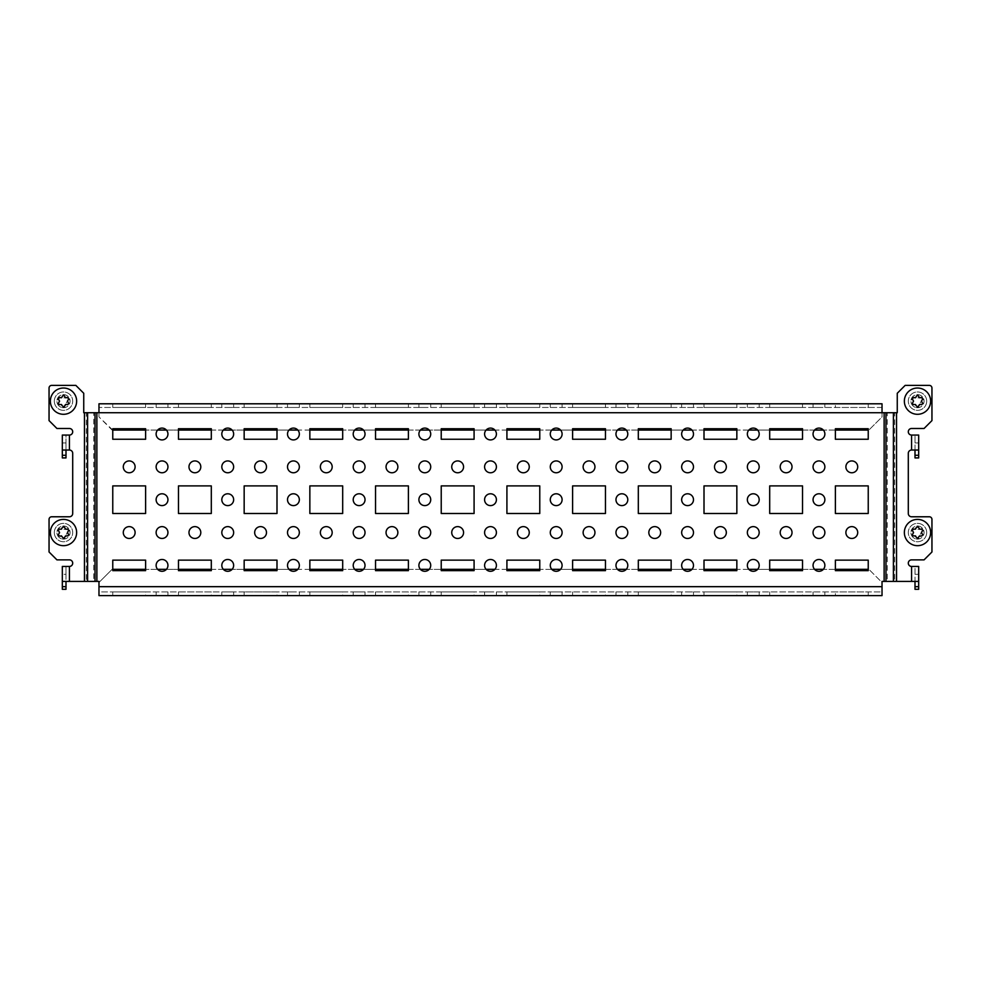 <?xml version="1.0" encoding="UTF-8"?>
<svg xmlns="http://www.w3.org/2000/svg" width="981" height="981" viewBox="0 0 981 981"><rect width="100%" height="100%" fill="white"/><g stroke="black" fill="none" stroke-linecap="round" stroke-linejoin="round"><path stroke-width="0.74" stroke-dasharray="4.91 3.68" d="M926.689 401.155A9.197 9.197 0 0 1 917.493 410.352A9.197 9.197 0 0 1 908.296 401.155A9.197 9.197 0 0 1 917.493 391.959A9.197 9.197 0 0 1 926.689 401.155A9.197 9.197 0 0 1 917.493 410.352A9.197 9.197 0 0 1 908.296 401.155A9.197 9.197 0 0 1 917.493 391.959A9.197 9.197 0 0 1 926.689 401.155M926.689 532.548A9.197 9.197 0 0 1 917.493 541.745A9.197 9.197 0 0 1 908.296 532.548A9.197 9.197 0 0 1 917.493 523.351A9.197 9.197 0 0 1 926.689 532.548A9.197 9.197 0 0 1 917.493 541.745A9.197 9.197 0 0 1 908.296 532.548A9.197 9.197 0 0 1 917.493 523.351A9.197 9.197 0 0 1 926.689 532.548M54.311 532.548A9.197 9.197 0 0 0 63.507 541.745A9.197 9.197 0 0 0 72.704 532.548A9.197 9.197 0 0 0 63.507 523.351A9.197 9.197 0 0 0 54.311 532.548A9.197 9.197 0 0 0 63.507 541.745A9.197 9.197 0 0 0 72.704 532.548A9.197 9.197 0 0 0 63.507 523.351A9.197 9.197 0 0 0 54.311 532.548M54.311 401.155A9.197 9.197 0 0 0 63.507 410.352A9.197 9.197 0 0 0 72.704 401.155A9.197 9.197 0 0 0 63.507 391.959A9.197 9.197 0 0 0 54.311 401.155A9.197 9.197 0 0 0 63.507 410.352A9.197 9.197 0 0 0 72.704 401.155A9.197 9.197 0 0 0 63.507 391.959A9.197 9.197 0 0 0 54.311 401.155M62.318 435.061L62.318 442.934L65.997 442.934L65.997 435.061L62.318 435.061L69.418 435.061L69.418 450.034A3.286 3.286 0 0 1 72.704 453.32L72.704 513.492A3.286 3.286 0 0 1 69.418 516.779L51.674 516.779A2.624 2.624 0 0 0 49.05 519.403L49.05 551.984L56.935 559.869L69.418 559.869A3.286 3.286 0 0 1 72.704 563.155A3.286 3.286 0 0 1 69.418 566.442L69.418 581.414L62.318 581.414L65.997 581.414L65.997 566.442L62.318 566.442L62.318 589.299M95.034 412.719L83.741 412.719L83.741 393.271L75.856 385.398L51.674 385.398A2.624 2.624 0 0 0 49.05 388.022L49.05 420.604L56.935 428.489L69.418 428.489A3.286 3.286 0 0 1 72.704 431.775A3.286 3.286 0 0 1 69.418 435.061M857.713 466.846A5.911 5.911 0 0 1 851.802 472.768A5.911 5.911 0 0 1 845.892 466.846A5.911 5.911 0 0 1 851.802 460.935A5.911 5.911 0 0 1 857.713 466.846M188.977 466.846A5.911 5.911 0 0 0 194.888 472.768A5.911 5.911 0 0 0 200.798 466.846A5.911 5.911 0 0 0 194.888 460.935A5.911 5.911 0 0 0 188.977 466.846M221.816 532.548A5.911 5.911 0 0 0 227.727 538.459A5.911 5.911 0 0 0 233.65 532.548A5.911 5.911 0 0 0 227.727 526.625A5.911 5.911 0 0 0 221.816 532.548M221.816 466.846A5.911 5.911 0 0 0 227.727 472.768A5.911 5.911 0 0 0 233.65 466.846A5.911 5.911 0 0 0 227.727 460.935A5.911 5.911 0 0 0 221.816 466.846M221.816 499.697A5.911 5.911 0 0 0 227.727 505.607A5.911 5.911 0 0 0 233.65 499.697A5.911 5.911 0 0 0 227.727 493.786A5.911 5.911 0 0 0 221.816 499.697M221.816 434.007A5.911 5.911 0 0 0 227.727 439.917A5.911 5.911 0 0 0 233.65 434.007A5.911 5.911 0 0 0 227.727 428.096A5.911 5.911 0 0 0 221.816 434.007M221.816 565.387A5.911 5.911 0 0 0 227.727 571.298A5.911 5.911 0 0 0 233.65 565.387A5.911 5.911 0 0 0 227.727 559.477A5.911 5.911 0 0 0 221.816 565.387M188.977 532.548A5.911 5.911 0 0 0 194.888 538.459A5.911 5.911 0 0 0 200.798 532.548A5.911 5.911 0 0 0 194.888 526.625A5.911 5.911 0 0 0 188.977 532.548M123.287 532.548A5.911 5.911 0 0 0 129.198 538.459A5.911 5.911 0 0 0 135.108 532.548A5.911 5.911 0 0 0 129.198 526.625A5.911 5.911 0 0 0 123.287 532.548M123.287 466.846A5.911 5.911 0 0 0 129.198 472.768A5.911 5.911 0 0 0 135.108 466.846A5.911 5.911 0 0 0 129.198 460.935A5.911 5.911 0 0 0 123.287 466.846M156.126 532.548A5.911 5.911 0 0 0 162.037 538.459A5.911 5.911 0 0 0 167.947 532.548A5.911 5.911 0 0 0 162.037 526.625A5.911 5.911 0 0 0 156.126 532.548M156.126 466.846A5.911 5.911 0 0 0 162.037 472.768A5.911 5.911 0 0 0 167.947 466.846A5.911 5.911 0 0 0 162.037 460.935A5.911 5.911 0 0 0 156.126 466.846M156.126 499.697A5.911 5.911 0 0 0 162.037 505.607A5.911 5.911 0 0 0 167.947 499.697A5.911 5.911 0 0 0 162.037 493.786A5.911 5.911 0 0 0 156.126 499.697M156.126 434.007A5.911 5.911 0 0 0 162.037 439.917A5.911 5.911 0 0 0 167.947 434.007A5.911 5.911 0 0 0 162.037 428.096A5.911 5.911 0 0 0 156.126 434.007M156.126 565.387A5.911 5.911 0 0 0 162.037 571.298A5.911 5.911 0 0 0 167.947 565.387A5.911 5.911 0 0 0 162.037 559.477A5.911 5.911 0 0 0 156.126 565.387M254.668 532.548A5.911 5.911 0 0 0 260.578 538.459A5.911 5.911 0 0 0 266.489 532.548A5.911 5.911 0 0 0 260.578 526.625A5.911 5.911 0 0 0 254.668 532.548M320.358 532.548A5.911 5.911 0 0 0 326.268 538.459A5.911 5.911 0 0 0 332.179 532.548A5.911 5.911 0 0 0 326.268 526.625A5.911 5.911 0 0 0 320.358 532.548M386.048 532.548A5.911 5.911 0 0 0 391.959 538.459A5.911 5.911 0 0 0 397.869 532.548A5.911 5.911 0 0 0 391.959 526.625A5.911 5.911 0 0 0 386.048 532.548M451.738 532.548A5.911 5.911 0 0 0 457.649 538.459A5.911 5.911 0 0 0 463.572 532.548A5.911 5.911 0 0 0 457.649 526.625A5.911 5.911 0 0 0 451.738 532.548M517.428 532.548A5.911 5.911 0 0 0 523.351 538.459A5.911 5.911 0 0 0 529.262 532.548A5.911 5.911 0 0 0 523.351 526.625A5.911 5.911 0 0 0 517.428 532.548M583.131 532.548A5.911 5.911 0 0 0 589.041 538.459A5.911 5.911 0 0 0 594.952 532.548A5.911 5.911 0 0 0 589.041 526.625A5.911 5.911 0 0 0 583.131 532.548M648.821 532.548A5.911 5.911 0 0 0 654.732 538.459A5.911 5.911 0 0 0 660.642 532.548A5.911 5.911 0 0 0 654.732 526.625A5.911 5.911 0 0 0 648.821 532.548M714.511 532.548A5.911 5.911 0 0 0 720.422 538.459A5.911 5.911 0 0 0 726.332 532.548A5.911 5.911 0 0 0 720.422 526.625A5.911 5.911 0 0 0 714.511 532.548M780.202 532.548A5.911 5.911 0 0 0 786.112 538.459A5.911 5.911 0 0 0 792.023 532.548A5.911 5.911 0 0 0 786.112 526.625A5.911 5.911 0 0 0 780.202 532.548M287.507 565.387A5.911 5.911 0 0 0 293.429 571.298A5.911 5.911 0 0 0 299.34 565.387A5.911 5.911 0 0 0 293.429 559.477A5.911 5.911 0 0 0 287.507 565.387M353.209 565.387A5.911 5.911 0 0 0 359.12 571.298A5.911 5.911 0 0 0 365.03 565.387A5.911 5.911 0 0 0 359.12 559.477A5.911 5.911 0 0 0 353.209 565.387M418.899 565.387A5.911 5.911 0 0 0 424.81 571.298A5.911 5.911 0 0 0 430.72 565.387A5.911 5.911 0 0 0 424.81 559.477A5.911 5.911 0 0 0 418.899 565.387M484.589 565.387A5.911 5.911 0 0 0 490.5 571.298A5.911 5.911 0 0 0 496.411 565.387A5.911 5.911 0 0 0 490.5 559.477A5.911 5.911 0 0 0 484.589 565.387M550.28 565.387A5.911 5.911 0 0 0 556.19 571.298A5.911 5.911 0 0 0 562.101 565.387A5.911 5.911 0 0 0 556.19 559.477A5.911 5.911 0 0 0 550.28 565.387M615.97 565.387A5.911 5.911 0 0 0 621.88 571.298A5.911 5.911 0 0 0 627.791 565.387A5.911 5.911 0 0 0 621.88 559.477A5.911 5.911 0 0 0 615.97 565.387M681.66 565.387A5.911 5.911 0 0 0 687.571 571.298A5.911 5.911 0 0 0 693.493 565.387A5.911 5.911 0 0 0 687.571 559.477A5.911 5.911 0 0 0 681.66 565.387M747.35 565.387A5.911 5.911 0 0 0 753.273 571.298A5.911 5.911 0 0 0 759.184 565.387A5.911 5.911 0 0 0 753.273 559.477A5.911 5.911 0 0 0 747.35 565.387M813.053 565.387A5.911 5.911 0 0 0 818.963 571.298A5.911 5.911 0 0 0 824.874 565.387A5.911 5.911 0 0 0 818.963 559.477A5.911 5.911 0 0 0 813.053 565.387M287.507 434.007A5.911 5.911 0 0 0 293.429 439.917A5.911 5.911 0 0 0 299.34 434.007A5.911 5.911 0 0 0 293.429 428.096A5.911 5.911 0 0 0 287.507 434.007M353.209 434.007A5.911 5.911 0 0 0 359.12 439.917A5.911 5.911 0 0 0 365.03 434.007A5.911 5.911 0 0 0 359.12 428.096A5.911 5.911 0 0 0 353.209 434.007M418.899 434.007A5.911 5.911 0 0 0 424.81 439.917A5.911 5.911 0 0 0 430.72 434.007A5.911 5.911 0 0 0 424.81 428.096A5.911 5.911 0 0 0 418.899 434.007M484.589 434.007A5.911 5.911 0 0 0 490.5 439.917A5.911 5.911 0 0 0 496.411 434.007A5.911 5.911 0 0 0 490.5 428.096A5.911 5.911 0 0 0 484.589 434.007M550.28 434.007A5.911 5.911 0 0 0 556.19 439.917A5.911 5.911 0 0 0 562.101 434.007A5.911 5.911 0 0 0 556.19 428.096A5.911 5.911 0 0 0 550.28 434.007M615.97 434.007A5.911 5.911 0 0 0 621.88 439.917A5.911 5.911 0 0 0 627.791 434.007A5.911 5.911 0 0 0 621.88 428.096A5.911 5.911 0 0 0 615.97 434.007M681.66 434.007A5.911 5.911 0 0 0 687.571 439.917A5.911 5.911 0 0 0 693.493 434.007A5.911 5.911 0 0 0 687.571 428.096A5.911 5.911 0 0 0 681.66 434.007M747.35 434.007A5.911 5.911 0 0 0 753.273 439.917A5.911 5.911 0 0 0 759.184 434.007A5.911 5.911 0 0 0 753.273 428.096A5.911 5.911 0 0 0 747.35 434.007M813.053 434.007A5.911 5.911 0 0 0 818.963 439.917A5.911 5.911 0 0 0 824.874 434.007A5.911 5.911 0 0 0 818.963 428.096A5.911 5.911 0 0 0 813.053 434.007M287.507 499.697A5.911 5.911 0 0 0 293.429 505.607A5.911 5.911 0 0 0 299.34 499.697A5.911 5.911 0 0 0 293.429 493.786A5.911 5.911 0 0 0 287.507 499.697M353.209 499.697A5.911 5.911 0 0 0 359.12 505.607A5.911 5.911 0 0 0 365.03 499.697A5.911 5.911 0 0 0 359.12 493.786A5.911 5.911 0 0 0 353.209 499.697M418.899 499.697A5.911 5.911 0 0 0 424.81 505.607A5.911 5.911 0 0 0 430.72 499.697A5.911 5.911 0 0 0 424.81 493.786A5.911 5.911 0 0 0 418.899 499.697M484.589 499.697A5.911 5.911 0 0 0 490.5 505.607A5.911 5.911 0 0 0 496.411 499.697A5.911 5.911 0 0 0 490.5 493.786A5.911 5.911 0 0 0 484.589 499.697M550.28 499.697A5.911 5.911 0 0 0 556.19 505.607A5.911 5.911 0 0 0 562.101 499.697A5.911 5.911 0 0 0 556.19 493.786A5.911 5.911 0 0 0 550.28 499.697M615.97 499.697A5.911 5.911 0 0 0 621.88 505.607A5.911 5.911 0 0 0 627.791 499.697A5.911 5.911 0 0 0 621.88 493.786A5.911 5.911 0 0 0 615.97 499.697M681.66 499.697A5.911 5.911 0 0 0 687.571 505.607A5.911 5.911 0 0 0 693.493 499.697A5.911 5.911 0 0 0 687.571 493.786A5.911 5.911 0 0 0 681.66 499.697M747.35 499.697A5.911 5.911 0 0 0 753.273 505.607A5.911 5.911 0 0 0 759.184 499.697A5.911 5.911 0 0 0 753.273 493.786A5.911 5.911 0 0 0 747.35 499.697M813.053 499.697A5.911 5.911 0 0 0 818.963 505.607A5.911 5.911 0 0 0 824.874 499.697A5.911 5.911 0 0 0 818.963 493.786A5.911 5.911 0 0 0 813.053 499.697M287.507 466.846A5.911 5.911 0 0 0 293.429 472.768A5.911 5.911 0 0 0 299.34 466.846A5.911 5.911 0 0 0 293.429 460.935A5.911 5.911 0 0 0 287.507 466.846M353.209 466.846A5.911 5.911 0 0 0 359.12 472.768A5.911 5.911 0 0 0 365.03 466.846A5.911 5.911 0 0 0 359.12 460.935A5.911 5.911 0 0 0 353.209 466.846M418.899 466.846A5.911 5.911 0 0 0 424.81 472.768A5.911 5.911 0 0 0 430.72 466.846A5.911 5.911 0 0 0 424.81 460.935A5.911 5.911 0 0 0 418.899 466.846M484.589 466.846A5.911 5.911 0 0 0 490.5 472.768A5.911 5.911 0 0 0 496.411 466.846A5.911 5.911 0 0 0 490.5 460.935A5.911 5.911 0 0 0 484.589 466.846M550.28 466.846A5.911 5.911 0 0 0 556.19 472.768A5.911 5.911 0 0 0 562.101 466.846A5.911 5.911 0 0 0 556.19 460.935A5.911 5.911 0 0 0 550.28 466.846M615.97 466.846A5.911 5.911 0 0 0 621.88 472.768A5.911 5.911 0 0 0 627.791 466.846A5.911 5.911 0 0 0 621.88 460.935A5.911 5.911 0 0 0 615.97 466.846M681.66 466.846A5.911 5.911 0 0 0 687.571 472.768A5.911 5.911 0 0 0 693.493 466.846A5.911 5.911 0 0 0 687.571 460.935A5.911 5.911 0 0 0 681.66 466.846M747.35 466.846A5.911 5.911 0 0 0 753.273 472.768A5.911 5.911 0 0 0 759.184 466.846A5.911 5.911 0 0 0 753.273 460.935A5.911 5.911 0 0 0 747.35 466.846M813.053 466.846A5.911 5.911 0 0 0 818.963 472.768A5.911 5.911 0 0 0 824.874 466.846A5.911 5.911 0 0 0 818.963 460.935A5.911 5.911 0 0 0 813.053 466.846M287.507 532.548A5.911 5.911 0 0 0 293.429 538.459A5.911 5.911 0 0 0 299.34 532.548A5.911 5.911 0 0 0 293.429 526.625A5.911 5.911 0 0 0 287.507 532.548M353.209 532.548A5.911 5.911 0 0 0 359.12 538.459A5.911 5.911 0 0 0 365.03 532.548A5.911 5.911 0 0 0 359.12 526.625A5.911 5.911 0 0 0 353.209 532.548M418.899 532.548A5.911 5.911 0 0 0 424.81 538.459A5.911 5.911 0 0 0 430.72 532.548A5.911 5.911 0 0 0 424.81 526.625A5.911 5.911 0 0 0 418.899 532.548M484.589 532.548A5.911 5.911 0 0 0 490.5 538.459A5.911 5.911 0 0 0 496.411 532.548A5.911 5.911 0 0 0 490.5 526.625A5.911 5.911 0 0 0 484.589 532.548M550.28 532.548A5.911 5.911 0 0 0 556.19 538.459A5.911 5.911 0 0 0 562.101 532.548A5.911 5.911 0 0 0 556.19 526.625A5.911 5.911 0 0 0 550.28 532.548M615.97 532.548A5.911 5.911 0 0 0 621.88 538.459A5.911 5.911 0 0 0 627.791 532.548A5.911 5.911 0 0 0 621.88 526.625A5.911 5.911 0 0 0 615.97 532.548M681.66 532.548A5.911 5.911 0 0 0 687.571 538.459A5.911 5.911 0 0 0 693.493 532.548A5.911 5.911 0 0 0 687.571 526.625A5.911 5.911 0 0 0 681.66 532.548M747.35 532.548A5.911 5.911 0 0 0 753.273 538.459A5.911 5.911 0 0 0 759.184 532.548A5.911 5.911 0 0 0 753.273 526.625A5.911 5.911 0 0 0 747.35 532.548M813.053 532.548A5.911 5.911 0 0 0 818.963 538.459A5.911 5.911 0 0 0 824.874 532.548A5.911 5.911 0 0 0 818.963 526.625A5.911 5.911 0 0 0 813.053 532.548M254.668 466.846A5.911 5.911 0 0 0 260.578 472.768A5.911 5.911 0 0 0 266.489 466.846A5.911 5.911 0 0 0 260.578 460.935A5.911 5.911 0 0 0 254.668 466.846M320.358 466.846A5.911 5.911 0 0 0 326.268 472.768A5.911 5.911 0 0 0 332.179 466.846A5.911 5.911 0 0 0 326.268 460.935A5.911 5.911 0 0 0 320.358 466.846M386.048 466.846A5.911 5.911 0 0 0 391.959 472.768A5.911 5.911 0 0 0 397.869 466.846A5.911 5.911 0 0 0 391.959 460.935A5.911 5.911 0 0 0 386.048 466.846M451.738 466.846A5.911 5.911 0 0 0 457.649 472.768A5.911 5.911 0 0 0 463.572 466.846A5.911 5.911 0 0 0 457.649 460.935A5.911 5.911 0 0 0 451.738 466.846M517.428 466.846A5.911 5.911 0 0 0 523.351 472.768A5.911 5.911 0 0 0 529.262 466.846A5.911 5.911 0 0 0 523.351 460.935A5.911 5.911 0 0 0 517.428 466.846M583.131 466.846A5.911 5.911 0 0 0 589.041 472.768A5.911 5.911 0 0 0 594.952 466.846A5.911 5.911 0 0 0 589.041 460.935A5.911 5.911 0 0 0 583.131 466.846M648.821 466.846A5.911 5.911 0 0 0 654.732 472.768A5.911 5.911 0 0 0 660.642 466.846A5.911 5.911 0 0 0 654.732 460.935A5.911 5.911 0 0 0 648.821 466.846M714.511 466.846A5.911 5.911 0 0 0 720.422 472.768A5.911 5.911 0 0 0 726.332 466.846A5.911 5.911 0 0 0 720.422 460.935A5.911 5.911 0 0 0 714.511 466.846M780.202 466.846A5.911 5.911 0 0 0 786.112 472.768A5.911 5.911 0 0 0 792.023 466.846A5.911 5.911 0 0 0 786.112 460.935A5.911 5.911 0 0 0 780.202 466.846M857.713 532.548A5.911 5.911 0 0 1 851.802 538.459A5.911 5.911 0 0 1 845.892 532.548A5.911 5.911 0 0 1 851.802 526.625A5.911 5.911 0 0 1 857.713 532.548M227.727 403.792L233.65 403.792L227.727 403.792M227.727 407.471L233.65 407.471L227.727 407.471M293.429 403.792L287.507 403.792L293.429 403.792M293.429 407.471L287.507 407.471L293.429 407.471M359.12 403.792L353.209 403.792L359.12 403.792M359.12 407.471L353.209 407.471L359.12 407.471M424.81 403.792L418.899 403.792L424.81 403.792M424.81 407.471L418.899 407.471L424.81 407.471M490.5 403.792L484.589 403.792L490.5 403.792M490.5 407.471L484.589 407.471L490.5 407.471M556.19 403.792L550.28 403.792L556.19 403.792M556.19 407.471L550.28 407.471L556.19 407.471M621.88 403.792L615.97 403.792L621.88 403.792M621.88 407.471L615.97 407.471L621.88 407.471M687.571 403.792L693.493 403.792L687.571 403.792M687.571 407.471L693.493 407.471L687.571 407.471M753.273 403.792L747.35 403.792L753.273 403.792M753.273 407.471L747.35 407.471L753.273 407.471M818.963 403.792L813.053 403.792L818.963 403.792M818.963 407.471L813.053 407.471L818.963 407.471M162.037 403.792L167.947 403.792L162.037 403.792M162.037 407.471L167.947 407.471L162.037 407.471M227.727 591.923L233.65 591.923L227.727 591.923M227.727 595.602L233.65 595.602L227.727 595.602M293.429 591.923L287.507 591.923L293.429 591.923M293.429 595.602L287.507 595.602L293.429 595.602M359.12 591.923L353.209 591.923L359.12 591.923M359.12 595.602L353.209 595.602L359.12 595.602M424.81 591.923L418.899 591.923L424.81 591.923M424.81 595.602L418.899 595.602L424.81 595.602M490.5 591.923L484.589 591.923L490.5 591.923M490.5 595.602L484.589 595.602L490.5 595.602M556.19 591.923L550.28 591.923L556.19 591.923M556.19 595.602L550.28 595.602L556.19 595.602M621.88 591.923L615.97 591.923L621.88 591.923M621.88 595.602L615.97 595.602L621.88 595.602M687.571 591.923L693.493 591.923L687.571 591.923M687.571 595.602L693.493 595.602L687.571 595.602M753.273 591.923L747.35 591.923L753.273 591.923M753.273 595.602L747.35 595.602L753.273 595.602M818.963 591.923L813.053 591.923L818.963 591.923M818.963 595.602L813.053 595.602L818.963 595.602M162.037 591.923L167.947 591.923L162.037 591.923M162.037 595.602L167.947 595.602L162.037 595.602M178.468 570.648L211.307 570.648L211.307 560.139L178.468 560.139L178.468 570.648M211.307 513.492L211.307 485.902L178.468 485.902L178.468 513.492L211.307 513.492M211.307 439.255L211.307 428.746L178.468 428.746L178.468 439.255L211.307 439.255M112.766 570.648L145.617 570.648L145.617 560.139L112.766 560.139L112.766 570.648M145.617 513.492L145.617 485.902L112.766 485.902L112.766 513.492L145.617 513.492M145.617 439.255L145.617 428.746L112.766 428.746L112.766 439.255L145.617 439.255M276.998 439.255L276.998 428.746L244.159 428.746L244.159 439.255L276.998 439.255M342.688 439.255L342.688 428.746L309.849 428.746L309.849 439.255L342.688 439.255M408.39 439.255L408.39 428.746L375.539 428.746L375.539 439.255L408.39 439.255M474.081 439.255L474.081 428.746L441.229 428.746L441.229 439.255L474.081 439.255M539.771 439.255L539.771 428.746L506.919 428.746L506.919 439.255L539.771 439.255M605.461 439.255L605.461 428.746L572.61 428.746L572.61 439.255L605.461 439.255M671.151 439.255L671.151 428.746L638.312 428.746L638.312 439.255L671.151 439.255M736.841 439.255L736.841 428.746L704.002 428.746L704.002 439.255L736.841 439.255M802.532 439.255L802.532 428.746L769.693 428.746L769.693 439.255L802.532 439.255M276.998 513.492L276.998 485.902L244.159 485.902L244.159 513.492L276.998 513.492M342.688 513.492L342.688 485.902L309.849 485.902L309.849 513.492L342.688 513.492M408.39 513.492L408.39 485.902L375.539 485.902L375.539 513.492L408.39 513.492M474.081 513.492L474.081 485.902L441.229 485.902L441.229 513.492L474.081 513.492M539.771 513.492L539.771 485.902L506.919 485.902L506.919 513.492L539.771 513.492M605.461 513.492L605.461 485.902L572.61 485.902L572.61 513.492L605.461 513.492M671.151 513.492L671.151 485.902L638.312 485.902L638.312 513.492L671.151 513.492M736.841 513.492L736.841 485.902L704.002 485.902L704.002 513.492L736.841 513.492M802.532 513.492L802.532 485.902L769.693 485.902L769.693 513.492L802.532 513.492M244.159 570.648L276.998 570.648L276.998 560.139L244.159 560.139L244.159 570.648M309.849 570.648L342.688 570.648L342.688 560.139L309.849 560.139L309.849 570.648M375.539 570.648L408.39 570.648L408.39 560.139L375.539 560.139L375.539 570.648M441.229 570.648L474.081 570.648L474.081 560.139L441.229 560.139L441.229 570.648M506.919 570.648L539.771 570.648L539.771 560.139L506.919 560.139L506.919 570.648M572.61 570.648L605.461 570.648L605.461 560.139L572.61 560.139L572.61 570.648M638.312 570.648L671.151 570.648L671.151 560.139L638.312 560.139L638.312 570.648M704.002 570.648L736.841 570.648L736.841 560.139L704.002 560.139L704.002 570.648M769.693 570.648L802.532 570.648L802.532 560.139L769.693 560.139L769.693 570.648M835.383 428.746L868.234 428.746L868.234 439.255L835.383 439.255L835.383 428.746M835.383 485.902L868.234 485.902L868.234 513.492L835.383 513.492L835.383 485.902M835.383 570.648L835.383 560.139L868.234 560.139L868.234 570.648L835.383 570.648M112.766 430.058L98.971 416.925L98.971 403.792L882.029 403.792L882.029 416.925L868.884 430.058L882.029 416.925L882.029 412.719L885.966 412.719M885.966 581.414L882.029 581.414L882.029 586.675L882.029 582.469L868.884 569.336L882.029 582.469L882.029 591.923L882.029 586.675L98.971 586.675L98.971 582.469L112.116 569.336L98.971 582.469L98.971 595.602L98.971 581.414L95.034 581.414M868.234 430.058L112.116 430.058L98.971 416.925L98.971 412.719L96.874 412.719L96.874 581.414M87.603 412.719L86.303 412.719L86.303 581.414L93.747 581.414L93.747 412.719L96.874 412.719M69.418 581.414L87.603 581.414M868.234 569.336L112.766 569.336M835.383 569.336L823.366 569.336M814.549 569.336L802.532 569.336M769.693 569.336L757.675 569.336M748.859 569.336L736.841 569.336M704.002 569.336L691.985 569.336M683.168 569.336L671.151 569.336M638.312 569.336L626.295 569.336M617.478 569.336L605.461 569.336M572.61 569.336L560.605 569.336M551.788 569.336L539.771 569.336M506.919 569.336L494.902 569.336M486.098 569.336L474.081 569.336M441.229 569.336L429.212 569.336M420.395 569.336L408.39 569.336M375.539 569.336L363.522 569.336M354.705 569.336L342.688 569.336M309.849 569.336L297.832 569.336M289.015 569.336L276.998 569.336M244.159 569.336L232.141 569.336M223.325 569.336L211.307 569.336M178.468 569.336L166.451 569.336M157.634 569.336L145.617 569.336M835.383 430.058L823.366 430.058M814.549 430.058L802.532 430.058M769.693 430.058L757.675 430.058M748.859 430.058L736.841 430.058M704.002 430.058L691.985 430.058M683.168 430.058L671.151 430.058M638.312 430.058L626.295 430.058M617.478 430.058L605.461 430.058M572.61 430.058L560.605 430.058M551.788 430.058L539.771 430.058M506.919 430.058L494.902 430.058M486.098 430.058L474.081 430.058M441.229 430.058L429.212 430.058M420.395 430.058L408.39 430.058M375.539 430.058L363.522 430.058M354.705 430.058L342.688 430.058M309.849 430.058L297.832 430.058M289.015 430.058L276.998 430.058M244.159 430.058L232.141 430.058M223.325 430.058L211.307 430.058M178.468 430.058L166.451 430.058M157.634 430.058L145.617 430.058M882.029 586.675L882.029 595.602L98.971 595.602L98.971 591.923L882.029 591.923L882.029 595.602L882.029 591.923L98.971 591.923L98.971 586.675L882.029 586.675L98.971 586.675M98.971 403.792L98.971 407.471L98.971 403.792M98.971 412.719L98.971 407.471L98.971 412.719L882.029 412.719M868.234 595.602L868.234 591.923L835.383 591.923L868.234 591.923L868.234 595.602L835.383 595.602L835.383 591.923L835.383 595.602L868.234 595.602M145.617 591.923L112.766 591.923L145.617 591.923L145.617 595.602L112.766 595.602L112.766 591.923L112.766 595.602L145.617 595.602L145.617 591.923M802.532 591.923L769.693 591.923L802.532 591.923L802.532 595.602L769.693 595.602L769.693 591.923L769.693 595.602L802.532 595.602L802.532 591.923M736.841 591.923L704.002 591.923L736.841 591.923L736.841 595.602L704.002 595.602L704.002 591.923L704.002 595.602L736.841 595.602L736.841 591.923M671.151 591.923L638.312 591.923L671.151 591.923L671.151 595.602L638.312 595.602L638.312 591.923L638.312 595.602L671.151 595.602L671.151 591.923M605.461 591.923L572.61 591.923L605.461 591.923L605.461 595.602L572.61 595.602L572.61 591.923L572.61 595.602L605.461 595.602L605.461 591.923M539.771 591.923L506.919 591.923L539.771 591.923L539.771 595.602L506.919 595.602L506.919 591.923L506.919 595.602L539.771 595.602L539.771 591.923M474.081 591.923L441.229 591.923L474.081 591.923L474.081 595.602L441.229 595.602L441.229 591.923L441.229 595.602L474.081 595.602L474.081 591.923M408.39 591.923L375.539 591.923L408.39 591.923L408.39 595.602L375.539 595.602L375.539 591.923L375.539 595.602L408.39 595.602L408.39 591.923M342.688 591.923L309.849 591.923L342.688 591.923L342.688 595.602L309.849 595.602L309.849 591.923L309.849 595.602L342.688 595.602L342.688 591.923M276.998 591.923L244.159 591.923L276.998 591.923L276.998 595.602L244.159 595.602L244.159 591.923L244.159 595.602L276.998 595.602L276.998 591.923M211.307 591.923L178.468 591.923L211.307 591.923L211.307 595.602L178.468 595.602L178.468 591.923L178.468 595.602L211.307 595.602L211.307 591.923M868.234 407.471L868.234 403.792L835.383 403.792L868.234 403.792L868.234 407.471L835.383 407.471L835.383 403.792L835.383 407.471L868.234 407.471M882.029 407.471L98.971 407.471L882.029 407.471M145.617 407.471L112.766 407.471L112.766 403.792L145.617 403.792L112.766 403.792L112.766 407.471L145.617 407.471L145.617 403.792L145.617 407.471M802.532 407.471L769.693 407.471L769.693 403.792L802.532 403.792L769.693 403.792L769.693 407.471L802.532 407.471L802.532 403.792L802.532 407.471M736.841 407.471L704.002 407.471L704.002 403.792L736.841 403.792L704.002 403.792L704.002 407.471L736.841 407.471L736.841 403.792L736.841 407.471M671.151 407.471L638.312 407.471L638.312 403.792L671.151 403.792L638.312 403.792L638.312 407.471L671.151 407.471L671.151 403.792L671.151 407.471M605.461 407.471L572.61 407.471L572.61 403.792L605.461 403.792L572.61 403.792L572.61 407.471L605.461 407.471L605.461 403.792L605.461 407.471M539.771 407.471L506.919 407.471L506.919 403.792L539.771 403.792L506.919 403.792L506.919 407.471L539.771 407.471L539.771 403.792L539.771 407.471M474.081 407.471L441.229 407.471L441.229 403.792L474.081 403.792L441.229 403.792L441.229 407.471L474.081 407.471L474.081 403.792L474.081 407.471M408.39 407.471L375.539 407.471L375.539 403.792L408.39 403.792L375.539 403.792L375.539 407.471L408.39 407.471L408.39 403.792L408.39 407.471M342.688 407.471L309.849 407.471L309.849 403.792L342.688 403.792L309.849 403.792L309.849 407.471L342.688 407.471L342.688 403.792L342.688 407.471M276.998 407.471L244.159 407.471L244.159 403.792L276.998 403.792L244.159 403.792L244.159 407.471L276.998 407.471L276.998 403.792L276.998 407.471M211.307 407.471L178.468 407.471L178.468 403.792L211.307 403.792L178.468 403.792L178.468 407.471L211.307 407.471L211.307 403.792L211.307 407.471M62.318 442.934L62.318 457.919L65.997 457.919L65.997 455.294L62.318 455.294M65.997 442.934L65.997 455.294M69.418 450.034L62.318 450.034L65.997 450.034L65.997 435.061M62.318 566.442L65.997 566.442L65.997 574.326L62.318 574.326M65.997 574.326L65.997 589.299M65.997 566.442L69.418 566.442M893.397 581.414L887.253 581.414L887.253 412.719L893.397 412.719M915.003 435.061L918.682 435.061L915.003 435.061L915.003 450.034L918.682 450.034L911.582 450.034A3.286 3.286 0 0 0 908.296 453.32L908.296 513.492A3.286 3.286 0 0 0 911.582 516.779L929.326 516.779A2.624 2.624 0 0 1 931.95 519.403L931.95 551.984L924.065 559.869L911.582 559.869A3.286 3.286 0 0 0 908.296 563.155A3.286 3.286 0 0 0 911.582 566.442L915.003 566.442L915.003 581.414L918.682 581.414L894.697 581.414L894.697 412.719L897.259 412.719L897.259 393.271L905.144 385.398L929.326 385.398A2.624 2.624 0 0 1 931.95 388.022L931.95 420.604L924.065 428.489L911.582 428.489A3.286 3.286 0 0 0 908.296 431.775A3.286 3.286 0 0 0 911.582 435.061L915.003 435.061L915.003 457.919M915.003 589.299L918.682 589.299L918.682 574.326L915.003 574.326L915.003 589.299M915.003 574.326L915.003 566.442L918.682 566.442L918.682 574.326M915.003 566.442L918.682 566.442M915.003 442.934L918.682 442.934L918.682 457.919M918.682 435.061L918.682 442.934M68.609 398.666A0.785 0.785 0 0 1 68.511 399.059L64.182 406.551A0.785 0.785 0 0 1 62.821 406.551L58.492 399.059A0.785 0.785 0 0 1 59.179 397.869L67.824 397.869A0.785 0.785 0 0 1 68.609 398.666M69.577 398.666L70.068 401.155A6.573 6.573 0 0 0 63.507 394.595A6.573 6.573 0 0 0 56.935 401.155L59.179 396.214C62.061 394.092 64.942 394.092 67.824 396.214L69.577 398.666M61.791 404.908L62.821 406.674A0.785 0.785 0 0 0 64.182 406.674L65.212 404.908M76.641 401.155A13.133 13.133 0 0 0 63.507 388.022A13.133 13.133 0 0 0 50.362 401.155A13.133 13.133 0 0 0 63.507 414.301A13.133 13.133 0 0 0 76.641 401.155M61.386 407.373C58.59 406.244 57.106 404.172 56.935 401.155A6.573 6.573 0 0 0 63.507 407.728A6.573 6.573 0 0 0 70.068 401.155C69.896 404.172 68.412 406.244 65.629 407.373L61.386 407.373L62.821 406.551M59.068 404.515L61.116 404.515M59.412 401.548L58.382 403.326A0.785 0.785 0 0 0 59.068 404.503M61.116 397.808L59.068 397.808A0.785 0.785 0 0 0 58.382 398.985L59.412 400.763M65.212 397.415L64.182 395.637A0.785 0.785 0 0 0 62.821 395.637L61.791 397.415M68.621 398.985A0.785 0.785 0 0 0 67.934 397.808L65.886 397.808M67.603 400.763L68.621 398.997M67.934 404.503A0.785 0.785 0 0 0 68.621 403.326L67.603 401.548M65.886 404.515L67.934 404.515M68.609 530.047A0.785 0.785 0 0 1 68.511 530.439L64.182 537.931A0.785 0.785 0 0 1 62.821 537.931L58.492 530.439A0.785 0.785 0 0 1 59.179 529.262L67.824 529.262A0.785 0.785 0 0 1 68.609 530.047M69.577 530.047L70.068 532.548A6.573 6.573 0 0 0 63.507 525.975A6.573 6.573 0 0 0 56.935 532.548L59.179 527.594C62.061 525.473 64.942 525.473 67.824 527.594L69.577 530.047M61.791 536.288L62.821 538.066A0.785 0.785 0 0 0 64.182 538.066L65.212 536.288M76.641 532.548A13.133 13.133 0 0 0 63.507 519.403A13.133 13.133 0 0 0 50.362 532.548A13.133 13.133 0 0 0 63.507 545.681A13.133 13.133 0 0 0 76.641 532.548M61.386 538.765C58.59 537.625 57.106 535.552 56.935 532.548A6.573 6.573 0 0 0 63.507 539.109A6.573 6.573 0 0 0 70.068 532.548C69.896 535.552 68.412 537.625 65.629 538.765L61.386 538.765L62.821 537.931M59.412 532.941L58.382 534.706A0.785 0.785 0 0 0 59.068 535.896L61.116 535.896M61.116 529.188L59.068 529.188A0.785 0.785 0 0 0 58.382 530.378L59.412 532.143M65.212 528.796L64.182 527.03A0.785 0.785 0 0 0 62.821 527.03L61.791 528.796M67.603 532.143L68.621 530.378A0.785 0.785 0 0 0 67.934 529.188L65.886 529.188M65.886 535.896L67.934 535.896A0.785 0.785 0 0 0 68.621 534.706L67.603 532.941M922.606 398.666A0.785 0.785 0 0 1 922.508 399.059L918.179 406.551A0.785 0.785 0 0 1 916.818 406.551L912.489 399.059A0.785 0.785 0 0 1 913.176 397.869L921.821 397.869A0.785 0.785 0 0 1 922.606 398.666M923.575 398.666L924.065 401.155A6.573 6.573 0 0 0 917.493 394.595A6.573 6.573 0 0 0 910.932 401.155L913.176 396.214C916.058 394.092 918.939 394.092 921.821 396.214L923.575 398.666M915.788 404.908L916.818 406.674A0.785 0.785 0 0 0 918.179 406.674L919.209 404.908M930.638 401.155A13.133 13.133 0 0 0 917.493 388.022A13.133 13.133 0 0 0 904.359 401.155A13.133 13.133 0 0 0 917.493 414.301A13.133 13.133 0 0 0 930.638 401.155M915.371 407.373C912.588 406.244 911.104 404.172 910.932 401.155A6.573 6.573 0 0 0 917.493 407.728A6.573 6.573 0 0 0 924.065 401.155C923.894 404.172 922.41 406.244 919.614 407.373L915.371 407.373L916.818 406.551M913.066 404.515L915.114 404.515M913.397 401.548L912.379 403.326A0.785 0.785 0 0 0 913.066 404.503M915.114 397.808L913.066 397.808A0.785 0.785 0 0 0 912.379 398.985L913.397 400.763M919.209 397.415L918.179 395.637A0.785 0.785 0 0 0 916.818 395.637L915.788 397.415M922.618 398.985A0.785 0.785 0 0 0 921.932 397.808L919.884 397.808M921.588 400.763L922.618 398.997M921.932 404.503A0.785 0.785 0 0 0 922.618 403.326L921.588 401.548M919.884 404.515L921.932 404.515M922.606 530.047A0.785 0.785 0 0 1 922.508 530.439L918.179 537.931A0.785 0.785 0 0 1 916.818 537.931L912.489 530.439A0.785 0.785 0 0 1 913.176 529.262L921.821 529.262A0.785 0.785 0 0 1 922.606 530.047M923.575 530.047L924.065 532.548A6.573 6.573 0 0 0 917.493 525.975A6.573 6.573 0 0 0 910.932 532.548L913.176 527.594C916.058 525.473 918.939 525.473 921.821 527.594L923.575 530.047M915.788 536.288L916.818 538.066A0.785 0.785 0 0 0 918.179 538.066L919.209 536.288M930.638 532.548A13.133 13.133 0 0 0 917.493 519.403A13.133 13.133 0 0 0 904.359 532.548A13.133 13.133 0 0 0 917.493 545.681A13.133 13.133 0 0 0 930.638 532.548M915.371 538.765C912.588 537.625 911.104 535.552 910.932 532.548A6.573 6.573 0 0 0 917.493 539.109A6.573 6.573 0 0 0 924.065 532.548C923.894 535.552 922.41 537.625 919.614 538.765L915.371 538.765L916.818 537.931M913.397 532.941L912.379 534.706A0.785 0.785 0 0 0 913.066 535.896L915.114 535.896M915.114 529.188L913.066 529.188A0.785 0.785 0 0 0 912.379 530.378L913.397 532.143M919.209 528.796L918.179 527.03A0.785 0.785 0 0 0 916.818 527.03L915.788 528.796M921.588 532.143L922.618 530.378A0.785 0.785 0 0 0 921.932 529.188L919.884 529.188M919.884 535.896L921.932 535.896A0.785 0.785 0 0 0 922.618 534.706L921.588 532.941M884.126 412.719L884.126 581.414M84.464 412.719L84.464 581.414M65.997 586.675L62.318 586.675M896.536 412.719L896.536 581.414M915.003 586.675L918.682 586.675M915.003 455.294L918.682 455.294M911.582 566.442L911.582 581.414M911.582 435.061L911.582 450.034M69.945 399.892L68.511 399.059M67.824 396.214L67.824 397.869M59.179 396.214L59.179 397.869M57.057 399.892L58.492 399.059M65.629 407.373L64.182 406.551M69.945 531.273L68.511 530.439M67.824 527.594L67.824 529.262M59.179 527.594L59.179 529.262M57.057 531.273L58.492 530.439M65.629 538.765L64.182 537.931M923.943 399.892L922.508 399.059M921.821 396.214L921.821 397.869M913.176 396.214L913.176 397.869M911.055 399.892L912.489 399.059M919.614 407.373L918.179 406.551M923.943 531.273L922.508 530.439M921.821 527.594L921.821 529.262M913.176 527.594L913.176 529.262M911.055 531.273L912.489 530.439M919.614 538.765L918.179 537.931M221.816 407.471L221.816 403.792M287.507 407.471L287.507 403.792M353.209 407.471L353.209 403.792M418.899 407.471L418.899 403.792M484.589 407.471L484.589 403.792M550.28 407.471L550.28 403.792M615.97 407.471L615.97 403.792M681.66 407.471L681.66 403.792M747.35 407.471L747.35 403.792M813.053 407.471L813.053 403.792M156.126 407.471L156.126 403.792M221.816 595.602L221.816 591.923M287.507 595.602L287.507 591.923M353.209 595.602L353.209 591.923M418.899 595.602L418.899 591.923M484.589 595.602L484.589 591.923M550.28 595.602L550.28 591.923M615.97 595.602L615.97 591.923M681.66 595.602L681.66 591.923M747.35 595.602L747.35 591.923M813.053 595.602L813.053 591.923M156.126 595.602L156.126 591.923M167.947 595.602L167.947 591.923M824.874 595.602L824.874 591.923M759.184 595.602L759.184 591.923M693.493 595.602L693.493 591.923M627.791 595.602L627.791 591.923M562.101 595.602L562.101 591.923M496.411 595.602L496.411 591.923M430.72 595.602L430.72 591.923M365.03 595.602L365.03 591.923M299.34 595.602L299.34 591.923M233.65 595.602L233.65 591.923M167.947 407.471L167.947 403.792M824.874 407.471L824.874 403.792M759.184 407.471L759.184 403.792M693.493 407.471L693.493 403.792M627.791 407.471L627.791 403.792M562.101 407.471L562.101 403.792M496.411 407.471L496.411 403.792M430.72 407.471L430.72 403.792M365.03 407.471L365.03 403.792M299.34 407.471L299.34 403.792M233.65 407.471L233.65 403.792"/><path stroke-width="1.47" d="M65.997 450.034L65.997 457.919L62.318 457.919L62.318 435.061L69.418 435.061L69.418 450.034A3.286 3.286 0 0 1 72.704 453.32L72.704 513.492A3.286 3.286 0 0 1 69.418 516.779L51.674 516.779A2.624 2.624 0 0 0 49.05 519.403L49.05 551.984L56.935 559.869L69.418 559.869A3.286 3.286 0 0 1 72.704 563.155A3.286 3.286 0 0 1 69.418 566.442L69.418 581.414L62.318 581.414L62.318 589.299L65.997 589.299L62.318 589.299M915.003 450.034L915.003 457.919L918.682 457.919L918.682 435.061L911.582 435.061A3.286 3.286 0 0 1 908.296 431.775A3.286 3.286 0 0 1 911.582 428.489L924.065 428.489L931.95 420.604L931.95 388.022A2.624 2.624 0 0 0 929.326 385.398L905.144 385.398L897.259 393.271L897.259 412.719L882.029 412.719L882.029 403.792L98.971 403.792L98.971 412.719L83.741 412.719L83.741 393.271L75.856 385.398L51.674 385.398A2.624 2.624 0 0 0 49.05 388.022L49.05 420.604L56.935 428.489L69.418 428.489A3.286 3.286 0 0 1 72.704 431.775A3.286 3.286 0 0 1 69.418 435.061M857.713 466.846A5.911 5.911 0 0 1 851.802 472.768A5.911 5.911 0 0 1 845.892 466.846A5.911 5.911 0 0 1 851.802 460.935A5.911 5.911 0 0 1 857.713 466.846M188.977 466.846A5.911 5.911 0 0 0 194.888 472.768A5.911 5.911 0 0 0 200.798 466.846A5.911 5.911 0 0 0 194.888 460.935A5.911 5.911 0 0 0 188.977 466.846M221.816 532.548A5.911 5.911 0 0 0 227.727 538.459A5.911 5.911 0 0 0 233.65 532.548A5.911 5.911 0 0 0 227.727 526.625A5.911 5.911 0 0 0 221.816 532.548M221.816 466.846A5.911 5.911 0 0 0 227.727 472.768A5.911 5.911 0 0 0 233.65 466.846A5.911 5.911 0 0 0 227.727 460.935A5.911 5.911 0 0 0 221.816 466.846M221.816 499.697A5.911 5.911 0 0 0 227.727 505.607A5.911 5.911 0 0 0 233.65 499.697A5.911 5.911 0 0 0 227.727 493.786A5.911 5.911 0 0 0 221.816 499.697M221.816 434.007A5.911 5.911 0 0 0 227.727 439.917A5.911 5.911 0 0 0 233.65 434.007A5.911 5.911 0 0 0 227.727 428.096A5.911 5.911 0 0 0 221.816 434.007M221.816 565.387A5.911 5.911 0 0 0 227.727 571.298A5.911 5.911 0 0 0 233.65 565.387A5.911 5.911 0 0 0 227.727 559.477A5.911 5.911 0 0 0 221.816 565.387M188.977 532.548A5.911 5.911 0 0 0 194.888 538.459A5.911 5.911 0 0 0 200.798 532.548A5.911 5.911 0 0 0 194.888 526.625A5.911 5.911 0 0 0 188.977 532.548M123.287 532.548A5.911 5.911 0 0 0 129.198 538.459A5.911 5.911 0 0 0 135.108 532.548A5.911 5.911 0 0 0 129.198 526.625A5.911 5.911 0 0 0 123.287 532.548M123.287 466.846A5.911 5.911 0 0 0 129.198 472.768A5.911 5.911 0 0 0 135.108 466.846A5.911 5.911 0 0 0 129.198 460.935A5.911 5.911 0 0 0 123.287 466.846M156.126 532.548A5.911 5.911 0 0 0 162.037 538.459A5.911 5.911 0 0 0 167.947 532.548A5.911 5.911 0 0 0 162.037 526.625A5.911 5.911 0 0 0 156.126 532.548M156.126 466.846A5.911 5.911 0 0 0 162.037 472.768A5.911 5.911 0 0 0 167.947 466.846A5.911 5.911 0 0 0 162.037 460.935A5.911 5.911 0 0 0 156.126 466.846M156.126 499.697A5.911 5.911 0 0 0 162.037 505.607A5.911 5.911 0 0 0 167.947 499.697A5.911 5.911 0 0 0 162.037 493.786A5.911 5.911 0 0 0 156.126 499.697M156.126 434.007A5.911 5.911 0 0 0 162.037 439.917A5.911 5.911 0 0 0 167.947 434.007A5.911 5.911 0 0 0 162.037 428.096A5.911 5.911 0 0 0 156.126 434.007M156.126 565.387A5.911 5.911 0 0 0 162.037 571.298A5.911 5.911 0 0 0 167.947 565.387A5.911 5.911 0 0 0 162.037 559.477A5.911 5.911 0 0 0 156.126 565.387M254.668 532.548A5.911 5.911 0 0 0 260.578 538.459A5.911 5.911 0 0 0 266.489 532.548A5.911 5.911 0 0 0 260.578 526.625A5.911 5.911 0 0 0 254.668 532.548M320.358 532.548A5.911 5.911 0 0 0 326.268 538.459A5.911 5.911 0 0 0 332.179 532.548A5.911 5.911 0 0 0 326.268 526.625A5.911 5.911 0 0 0 320.358 532.548M386.048 532.548A5.911 5.911 0 0 0 391.959 538.459A5.911 5.911 0 0 0 397.869 532.548A5.911 5.911 0 0 0 391.959 526.625A5.911 5.911 0 0 0 386.048 532.548M451.738 532.548A5.911 5.911 0 0 0 457.649 538.459A5.911 5.911 0 0 0 463.572 532.548A5.911 5.911 0 0 0 457.649 526.625A5.911 5.911 0 0 0 451.738 532.548M517.428 532.548A5.911 5.911 0 0 0 523.351 538.459A5.911 5.911 0 0 0 529.262 532.548A5.911 5.911 0 0 0 523.351 526.625A5.911 5.911 0 0 0 517.428 532.548M583.131 532.548A5.911 5.911 0 0 0 589.041 538.459A5.911 5.911 0 0 0 594.952 532.548A5.911 5.911 0 0 0 589.041 526.625A5.911 5.911 0 0 0 583.131 532.548M648.821 532.548A5.911 5.911 0 0 0 654.732 538.459A5.911 5.911 0 0 0 660.642 532.548A5.911 5.911 0 0 0 654.732 526.625A5.911 5.911 0 0 0 648.821 532.548M714.511 532.548A5.911 5.911 0 0 0 720.422 538.459A5.911 5.911 0 0 0 726.332 532.548A5.911 5.911 0 0 0 720.422 526.625A5.911 5.911 0 0 0 714.511 532.548M780.202 532.548A5.911 5.911 0 0 0 786.112 538.459A5.911 5.911 0 0 0 792.023 532.548A5.911 5.911 0 0 0 786.112 526.625A5.911 5.911 0 0 0 780.202 532.548M287.507 565.387A5.911 5.911 0 0 0 293.429 571.298A5.911 5.911 0 0 0 299.34 565.387A5.911 5.911 0 0 0 293.429 559.477A5.911 5.911 0 0 0 287.507 565.387M353.209 565.387A5.911 5.911 0 0 0 359.12 571.298A5.911 5.911 0 0 0 365.03 565.387A5.911 5.911 0 0 0 359.12 559.477A5.911 5.911 0 0 0 353.209 565.387M418.899 565.387A5.911 5.911 0 0 0 424.81 571.298A5.911 5.911 0 0 0 430.72 565.387A5.911 5.911 0 0 0 424.81 559.477A5.911 5.911 0 0 0 418.899 565.387M484.589 565.387A5.911 5.911 0 0 0 490.5 571.298A5.911 5.911 0 0 0 496.411 565.387A5.911 5.911 0 0 0 490.5 559.477A5.911 5.911 0 0 0 484.589 565.387M550.28 565.387A5.911 5.911 0 0 0 556.19 571.298A5.911 5.911 0 0 0 562.101 565.387A5.911 5.911 0 0 0 556.19 559.477A5.911 5.911 0 0 0 550.28 565.387M615.97 565.387A5.911 5.911 0 0 0 621.88 571.298A5.911 5.911 0 0 0 627.791 565.387A5.911 5.911 0 0 0 621.88 559.477A5.911 5.911 0 0 0 615.97 565.387M681.66 565.387A5.911 5.911 0 0 0 687.571 571.298A5.911 5.911 0 0 0 693.493 565.387A5.911 5.911 0 0 0 687.571 559.477A5.911 5.911 0 0 0 681.66 565.387M747.35 565.387A5.911 5.911 0 0 0 753.273 571.298A5.911 5.911 0 0 0 759.184 565.387A5.911 5.911 0 0 0 753.273 559.477A5.911 5.911 0 0 0 747.35 565.387M813.053 565.387A5.911 5.911 0 0 0 818.963 571.298A5.911 5.911 0 0 0 824.874 565.387A5.911 5.911 0 0 0 818.963 559.477A5.911 5.911 0 0 0 813.053 565.387M287.507 434.007A5.911 5.911 0 0 0 293.429 439.917A5.911 5.911 0 0 0 299.34 434.007A5.911 5.911 0 0 0 293.429 428.096A5.911 5.911 0 0 0 287.507 434.007M353.209 434.007A5.911 5.911 0 0 0 359.12 439.917A5.911 5.911 0 0 0 365.03 434.007A5.911 5.911 0 0 0 359.12 428.096A5.911 5.911 0 0 0 353.209 434.007M418.899 434.007A5.911 5.911 0 0 0 424.81 439.917A5.911 5.911 0 0 0 430.72 434.007A5.911 5.911 0 0 0 424.81 428.096A5.911 5.911 0 0 0 418.899 434.007M484.589 434.007A5.911 5.911 0 0 0 490.5 439.917A5.911 5.911 0 0 0 496.411 434.007A5.911 5.911 0 0 0 490.5 428.096A5.911 5.911 0 0 0 484.589 434.007M550.28 434.007A5.911 5.911 0 0 0 556.19 439.917A5.911 5.911 0 0 0 562.101 434.007A5.911 5.911 0 0 0 556.19 428.096A5.911 5.911 0 0 0 550.28 434.007M615.97 434.007A5.911 5.911 0 0 0 621.88 439.917A5.911 5.911 0 0 0 627.791 434.007A5.911 5.911 0 0 0 621.88 428.096A5.911 5.911 0 0 0 615.97 434.007M681.66 434.007A5.911 5.911 0 0 0 687.571 439.917A5.911 5.911 0 0 0 693.493 434.007A5.911 5.911 0 0 0 687.571 428.096A5.911 5.911 0 0 0 681.66 434.007M747.35 434.007A5.911 5.911 0 0 0 753.273 439.917A5.911 5.911 0 0 0 759.184 434.007A5.911 5.911 0 0 0 753.273 428.096A5.911 5.911 0 0 0 747.35 434.007M813.053 434.007A5.911 5.911 0 0 0 818.963 439.917A5.911 5.911 0 0 0 824.874 434.007A5.911 5.911 0 0 0 818.963 428.096A5.911 5.911 0 0 0 813.053 434.007M287.507 499.697A5.911 5.911 0 0 0 293.429 505.607A5.911 5.911 0 0 0 299.34 499.697A5.911 5.911 0 0 0 293.429 493.786A5.911 5.911 0 0 0 287.507 499.697M353.209 499.697A5.911 5.911 0 0 0 359.12 505.607A5.911 5.911 0 0 0 365.03 499.697A5.911 5.911 0 0 0 359.12 493.786A5.911 5.911 0 0 0 353.209 499.697M418.899 499.697A5.911 5.911 0 0 0 424.81 505.607A5.911 5.911 0 0 0 430.72 499.697A5.911 5.911 0 0 0 424.81 493.786A5.911 5.911 0 0 0 418.899 499.697M484.589 499.697A5.911 5.911 0 0 0 490.5 505.607A5.911 5.911 0 0 0 496.411 499.697A5.911 5.911 0 0 0 490.5 493.786A5.911 5.911 0 0 0 484.589 499.697M550.28 499.697A5.911 5.911 0 0 0 556.19 505.607A5.911 5.911 0 0 0 562.101 499.697A5.911 5.911 0 0 0 556.19 493.786A5.911 5.911 0 0 0 550.28 499.697M615.97 499.697A5.911 5.911 0 0 0 621.88 505.607A5.911 5.911 0 0 0 627.791 499.697A5.911 5.911 0 0 0 621.88 493.786A5.911 5.911 0 0 0 615.97 499.697M681.66 499.697A5.911 5.911 0 0 0 687.571 505.607A5.911 5.911 0 0 0 693.493 499.697A5.911 5.911 0 0 0 687.571 493.786A5.911 5.911 0 0 0 681.66 499.697M747.35 499.697A5.911 5.911 0 0 0 753.273 505.607A5.911 5.911 0 0 0 759.184 499.697A5.911 5.911 0 0 0 753.273 493.786A5.911 5.911 0 0 0 747.35 499.697M813.053 499.697A5.911 5.911 0 0 0 818.963 505.607A5.911 5.911 0 0 0 824.874 499.697A5.911 5.911 0 0 0 818.963 493.786A5.911 5.911 0 0 0 813.053 499.697M287.507 466.846A5.911 5.911 0 0 0 293.429 472.768A5.911 5.911 0 0 0 299.34 466.846A5.911 5.911 0 0 0 293.429 460.935A5.911 5.911 0 0 0 287.507 466.846M353.209 466.846A5.911 5.911 0 0 0 359.12 472.768A5.911 5.911 0 0 0 365.03 466.846A5.911 5.911 0 0 0 359.12 460.935A5.911 5.911 0 0 0 353.209 466.846M418.899 466.846A5.911 5.911 0 0 0 424.81 472.768A5.911 5.911 0 0 0 430.72 466.846A5.911 5.911 0 0 0 424.81 460.935A5.911 5.911 0 0 0 418.899 466.846M484.589 466.846A5.911 5.911 0 0 0 490.5 472.768A5.911 5.911 0 0 0 496.411 466.846A5.911 5.911 0 0 0 490.5 460.935A5.911 5.911 0 0 0 484.589 466.846M550.28 466.846A5.911 5.911 0 0 0 556.19 472.768A5.911 5.911 0 0 0 562.101 466.846A5.911 5.911 0 0 0 556.19 460.935A5.911 5.911 0 0 0 550.28 466.846M615.97 466.846A5.911 5.911 0 0 0 621.88 472.768A5.911 5.911 0 0 0 627.791 466.846A5.911 5.911 0 0 0 621.88 460.935A5.911 5.911 0 0 0 615.97 466.846M681.66 466.846A5.911 5.911 0 0 0 687.571 472.768A5.911 5.911 0 0 0 693.493 466.846A5.911 5.911 0 0 0 687.571 460.935A5.911 5.911 0 0 0 681.66 466.846M747.35 466.846A5.911 5.911 0 0 0 753.273 472.768A5.911 5.911 0 0 0 759.184 466.846A5.911 5.911 0 0 0 753.273 460.935A5.911 5.911 0 0 0 747.35 466.846M813.053 466.846A5.911 5.911 0 0 0 818.963 472.768A5.911 5.911 0 0 0 824.874 466.846A5.911 5.911 0 0 0 818.963 460.935A5.911 5.911 0 0 0 813.053 466.846M287.507 532.548A5.911 5.911 0 0 0 293.429 538.459A5.911 5.911 0 0 0 299.34 532.548A5.911 5.911 0 0 0 293.429 526.625A5.911 5.911 0 0 0 287.507 532.548M353.209 532.548A5.911 5.911 0 0 0 359.12 538.459A5.911 5.911 0 0 0 365.03 532.548A5.911 5.911 0 0 0 359.12 526.625A5.911 5.911 0 0 0 353.209 532.548M418.899 532.548A5.911 5.911 0 0 0 424.81 538.459A5.911 5.911 0 0 0 430.72 532.548A5.911 5.911 0 0 0 424.81 526.625A5.911 5.911 0 0 0 418.899 532.548M484.589 532.548A5.911 5.911 0 0 0 490.5 538.459A5.911 5.911 0 0 0 496.411 532.548A5.911 5.911 0 0 0 490.5 526.625A5.911 5.911 0 0 0 484.589 532.548M550.28 532.548A5.911 5.911 0 0 0 556.19 538.459A5.911 5.911 0 0 0 562.101 532.548A5.911 5.911 0 0 0 556.19 526.625A5.911 5.911 0 0 0 550.28 532.548M615.97 532.548A5.911 5.911 0 0 0 621.88 538.459A5.911 5.911 0 0 0 627.791 532.548A5.911 5.911 0 0 0 621.88 526.625A5.911 5.911 0 0 0 615.97 532.548M681.66 532.548A5.911 5.911 0 0 0 687.571 538.459A5.911 5.911 0 0 0 693.493 532.548A5.911 5.911 0 0 0 687.571 526.625A5.911 5.911 0 0 0 681.66 532.548M747.35 532.548A5.911 5.911 0 0 0 753.273 538.459A5.911 5.911 0 0 0 759.184 532.548A5.911 5.911 0 0 0 753.273 526.625A5.911 5.911 0 0 0 747.35 532.548M813.053 532.548A5.911 5.911 0 0 0 818.963 538.459A5.911 5.911 0 0 0 824.874 532.548A5.911 5.911 0 0 0 818.963 526.625A5.911 5.911 0 0 0 813.053 532.548M254.668 466.846A5.911 5.911 0 0 0 260.578 472.768A5.911 5.911 0 0 0 266.489 466.846A5.911 5.911 0 0 0 260.578 460.935A5.911 5.911 0 0 0 254.668 466.846M320.358 466.846A5.911 5.911 0 0 0 326.268 472.768A5.911 5.911 0 0 0 332.179 466.846A5.911 5.911 0 0 0 326.268 460.935A5.911 5.911 0 0 0 320.358 466.846M386.048 466.846A5.911 5.911 0 0 0 391.959 472.768A5.911 5.911 0 0 0 397.869 466.846A5.911 5.911 0 0 0 391.959 460.935A5.911 5.911 0 0 0 386.048 466.846M451.738 466.846A5.911 5.911 0 0 0 457.649 472.768A5.911 5.911 0 0 0 463.572 466.846A5.911 5.911 0 0 0 457.649 460.935A5.911 5.911 0 0 0 451.738 466.846M517.428 466.846A5.911 5.911 0 0 0 523.351 472.768A5.911 5.911 0 0 0 529.262 466.846A5.911 5.911 0 0 0 523.351 460.935A5.911 5.911 0 0 0 517.428 466.846M583.131 466.846A5.911 5.911 0 0 0 589.041 472.768A5.911 5.911 0 0 0 594.952 466.846A5.911 5.911 0 0 0 589.041 460.935A5.911 5.911 0 0 0 583.131 466.846M648.821 466.846A5.911 5.911 0 0 0 654.732 472.768A5.911 5.911 0 0 0 660.642 466.846A5.911 5.911 0 0 0 654.732 460.935A5.911 5.911 0 0 0 648.821 466.846M714.511 466.846A5.911 5.911 0 0 0 720.422 472.768A5.911 5.911 0 0 0 726.332 466.846A5.911 5.911 0 0 0 720.422 460.935A5.911 5.911 0 0 0 714.511 466.846M780.202 466.846A5.911 5.911 0 0 0 786.112 472.768A5.911 5.911 0 0 0 792.023 466.846A5.911 5.911 0 0 0 786.112 460.935A5.911 5.911 0 0 0 780.202 466.846M857.713 532.548A5.911 5.911 0 0 1 851.802 538.459A5.911 5.911 0 0 1 845.892 532.548A5.911 5.911 0 0 1 851.802 526.625A5.911 5.911 0 0 1 857.713 532.548M915.003 581.414L915.003 589.299L918.682 589.299L918.682 581.414L882.029 581.414L882.029 595.602L98.971 595.602L98.971 581.414L69.418 581.414M835.383 513.492L835.383 485.902L868.234 485.902L868.234 513.492L835.383 513.492M769.693 570.648L802.532 570.648L802.532 560.139L769.693 560.139L769.693 570.648M704.002 570.648L736.841 570.648L736.841 560.139L704.002 560.139L704.002 570.648M638.312 570.648L671.151 570.648L671.151 560.139L638.312 560.139L638.312 570.648M572.61 570.648L605.461 570.648L605.461 560.139L572.61 560.139L572.61 570.648M506.919 570.648L539.771 570.648L539.771 560.139L506.919 560.139L506.919 570.648M441.229 570.648L474.081 570.648L474.081 560.139L441.229 560.139L441.229 570.648M375.539 570.648L408.39 570.648L408.39 560.139L375.539 560.139L375.539 570.648M309.849 570.648L342.688 570.648L342.688 560.139L309.849 560.139L309.849 570.648M244.159 570.648L276.998 570.648L276.998 560.139L244.159 560.139L244.159 570.648M802.532 513.492L802.532 485.902L769.693 485.902L769.693 513.492L802.532 513.492M736.841 513.492L736.841 485.902L704.002 485.902L704.002 513.492L736.841 513.492M671.151 513.492L671.151 485.902L638.312 485.902L638.312 513.492L671.151 513.492M605.461 513.492L605.461 485.902L572.61 485.902L572.61 513.492L605.461 513.492M539.771 513.492L539.771 485.902L506.919 485.902L506.919 513.492L539.771 513.492M474.081 513.492L474.081 485.902L441.229 485.902L441.229 513.492L474.081 513.492M408.39 513.492L408.39 485.902L375.539 485.902L375.539 513.492L408.39 513.492M342.688 513.492L342.688 485.902L309.849 485.902L309.849 513.492L342.688 513.492M276.998 513.492L276.998 485.902L244.159 485.902L244.159 513.492L276.998 513.492M802.532 439.255L802.532 428.746L769.693 428.746L769.693 439.255L802.532 439.255M736.841 439.255L736.841 428.746L704.002 428.746L704.002 439.255L736.841 439.255M671.151 439.255L671.151 428.746L638.312 428.746L638.312 439.255L671.151 439.255M605.461 439.255L605.461 428.746L572.61 428.746L572.61 439.255L605.461 439.255M539.771 439.255L539.771 428.746L506.919 428.746L506.919 439.255L539.771 439.255M474.081 439.255L474.081 428.746L441.229 428.746L441.229 439.255L474.081 439.255M408.39 439.255L408.39 428.746L375.539 428.746L375.539 439.255L408.39 439.255M342.688 439.255L342.688 428.746L309.849 428.746L309.849 439.255L342.688 439.255M276.998 439.255L276.998 428.746L244.159 428.746L244.159 439.255L276.998 439.255M145.617 428.746L112.766 428.746L112.766 439.255L145.617 439.255L145.617 428.746M145.617 485.902L112.766 485.902L112.766 513.492L145.617 513.492L145.617 485.902M145.617 570.648L145.617 560.139L112.766 560.139L112.766 570.648L145.617 570.648M211.307 428.746L178.468 428.746L178.468 439.255L211.307 439.255L211.307 428.746M211.307 485.902L178.468 485.902L178.468 513.492L211.307 513.492L211.307 485.902M211.307 570.648L211.307 560.139L178.468 560.139L178.468 570.648L211.307 570.648M835.383 439.255L835.383 428.746L868.234 428.746L868.234 439.255L835.383 439.255M868.234 570.648L835.383 570.648L835.383 560.139L868.234 560.139L868.234 570.648M868.234 569.336L835.383 569.336M823.366 569.336L814.549 569.336M802.532 569.336L769.693 569.336M757.675 569.336L748.859 569.336M736.841 569.336L704.002 569.336M691.985 569.336L683.168 569.336M671.151 569.336L638.312 569.336M626.295 569.336L617.478 569.336M605.461 569.336L572.61 569.336M560.605 569.336L551.788 569.336M539.771 569.336L506.919 569.336M494.902 569.336L486.098 569.336M474.081 569.336L441.229 569.336M429.212 569.336L420.395 569.336M408.39 569.336L375.539 569.336M363.522 569.336L354.705 569.336M342.688 569.336L309.849 569.336M297.832 569.336L289.015 569.336M276.998 569.336L244.159 569.336M232.141 569.336L223.325 569.336M211.307 569.336L178.468 569.336M166.451 569.336L157.634 569.336M145.617 569.336L112.766 569.336M868.234 430.058L835.383 430.058M823.366 430.058L814.549 430.058M802.532 430.058L769.693 430.058M757.675 430.058L748.859 430.058M736.841 430.058L704.002 430.058M691.985 430.058L683.168 430.058M671.151 430.058L638.312 430.058M626.295 430.058L617.478 430.058M605.461 430.058L572.61 430.058M560.605 430.058L551.788 430.058M539.771 430.058L506.919 430.058M494.902 430.058L486.098 430.058M474.081 430.058L441.229 430.058M429.212 430.058L420.395 430.058M408.39 430.058L375.539 430.058M363.522 430.058L354.705 430.058M342.688 430.058L309.849 430.058M297.832 430.058L289.015 430.058M276.998 430.058L244.159 430.058M232.141 430.058L223.325 430.058M211.307 430.058L178.468 430.058M166.451 430.058L157.634 430.058M145.617 430.058L112.766 430.058M65.997 589.299L65.997 581.414M69.418 566.442L62.318 566.442L62.318 581.414M69.418 450.034L62.318 450.034M915.003 457.919L918.682 457.919M918.682 450.034L911.582 450.034A3.286 3.286 0 0 0 908.296 453.32L908.296 513.492A3.286 3.286 0 0 0 911.582 516.779L929.326 516.779A2.624 2.624 0 0 1 931.95 519.403L931.95 551.984L924.065 559.869L911.582 559.869A3.286 3.286 0 0 0 908.296 563.155A3.286 3.286 0 0 0 911.582 566.442L918.682 566.442L918.682 581.414M67.934 404.515L65.886 404.515L63.507 407.066L61.116 404.503A0.785 0.785 0 0 1 61.791 404.908M76.641 401.155A13.133 13.133 0 0 0 63.507 388.022A13.133 13.133 0 0 0 50.362 401.155A13.133 13.133 0 0 0 63.507 414.301A13.133 13.133 0 0 0 76.641 401.155M68.621 398.997L67.493 401.155L68.621 403.326L67.934 404.503M61.116 404.515L59.068 404.515M59.068 404.503L58.382 403.326L59.51 401.155L58.382 398.985L59.068 397.808L61.791 397.415L62.821 395.637L64.182 395.637L65.212 397.415L67.934 397.808L68.621 398.985M65.212 404.908A0.785 0.785 0 0 1 65.886 404.503M67.603 401.548A0.785 0.785 0 0 1 67.603 400.763M65.886 397.808A0.785 0.785 0 0 1 65.212 397.415M61.791 397.415A0.785 0.785 0 0 1 61.116 397.808M59.412 400.763A0.785 0.785 0 0 1 59.412 401.548M63.507 538.459L61.791 536.288L59.068 535.896L58.382 534.706L59.51 532.548L58.382 530.378L59.068 529.188L61.116 529.188L62.821 527.03L64.182 527.03L65.886 529.188L67.934 529.188L68.621 530.378L67.493 532.548L68.621 534.706L67.934 535.896L65.886 535.896L63.507 538.459M76.641 532.548A13.133 13.133 0 0 0 63.507 519.403A13.133 13.133 0 0 0 50.362 532.548A13.133 13.133 0 0 0 63.507 545.681A13.133 13.133 0 0 0 76.641 532.548M65.212 536.288A0.785 0.785 0 0 1 65.886 535.896M67.603 532.941A0.785 0.785 0 0 1 67.603 532.143M65.886 529.188A0.785 0.785 0 0 1 65.212 528.796M61.791 528.796A0.785 0.785 0 0 1 61.116 529.188M59.412 532.143A0.785 0.785 0 0 1 59.412 532.941M61.116 535.896A0.785 0.785 0 0 1 61.791 536.288M921.932 404.515L919.884 404.515L917.493 407.066L915.114 404.503A0.785 0.785 0 0 1 915.788 404.908M930.638 401.155A13.133 13.133 0 0 0 917.493 388.022A13.133 13.133 0 0 0 904.359 401.155A13.133 13.133 0 0 0 917.493 414.301A13.133 13.133 0 0 0 930.638 401.155M922.618 398.997L921.49 401.155L922.618 403.326L921.932 404.503M915.114 404.515L913.066 404.515M913.066 404.503L912.379 403.326L913.507 401.155L912.379 398.985L913.066 397.808L915.788 397.415L916.818 395.637L918.179 395.637L919.209 397.415L921.932 397.808L922.618 398.985M919.209 404.908A0.785 0.785 0 0 1 919.884 404.503M921.588 401.548A0.785 0.785 0 0 1 921.588 400.763M919.884 397.808A0.785 0.785 0 0 1 919.209 397.415M915.788 397.415A0.785 0.785 0 0 1 915.114 397.808M913.397 400.763A0.785 0.785 0 0 1 913.397 401.548M917.493 538.459L915.114 535.896L913.066 535.896L912.379 534.706L913.507 532.548L912.379 530.378L913.066 529.188L915.114 529.188L916.818 527.03L918.179 527.03L919.884 529.188L921.932 529.188L922.618 530.378L921.49 532.548L922.618 534.706L921.932 535.896L919.209 536.288L917.493 538.459M930.638 532.548A13.133 13.133 0 0 0 917.493 519.403A13.133 13.133 0 0 0 904.359 532.548A13.133 13.133 0 0 0 917.493 545.681A13.133 13.133 0 0 0 930.638 532.548M919.209 536.288A0.785 0.785 0 0 1 919.884 535.896M921.588 532.941A0.785 0.785 0 0 1 921.588 532.143M919.884 529.188A0.785 0.785 0 0 1 919.209 528.796M915.788 528.796A0.785 0.785 0 0 1 915.114 529.188M913.397 532.143A0.785 0.785 0 0 1 913.397 532.941M915.114 535.896A0.785 0.785 0 0 1 915.788 536.288M884.126 412.719L884.126 581.414M882.029 412.719L98.971 412.719M96.874 412.719L96.874 581.414M882.029 586.675L98.971 586.675M87.603 412.719L87.603 581.414M95.034 412.719L95.034 581.414M84.464 412.719L84.464 581.414M65.997 455.294L62.318 455.294M65.997 586.675L62.318 586.675M885.966 412.719L885.966 581.414M893.397 412.719L893.397 581.414M896.536 412.719L896.536 581.414M915.003 586.675L918.682 586.675M915.003 455.294L918.682 455.294M911.582 435.061L911.582 450.034M911.582 566.442L911.582 581.414"/></g></svg>
